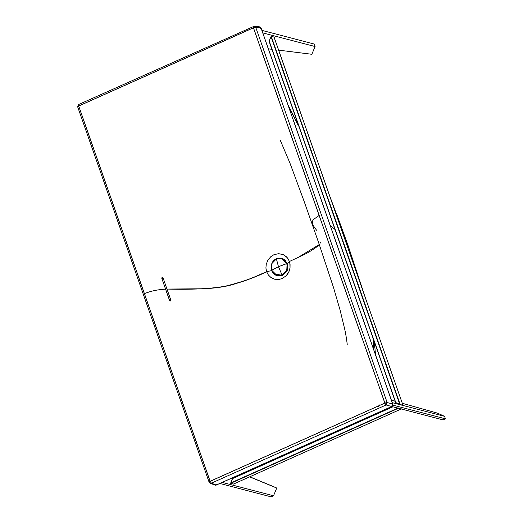 <?xml version="1.0" encoding="UTF-8"?>
<svg xmlns="http://www.w3.org/2000/svg" width="523" height="523" viewBox="0 0 523 523"><rect width="100%" height="100%" fill="white"/><g stroke="black" fill="none" stroke-linecap="round" stroke-linejoin="round"><path stroke-width="0.78" d="M282.002 274.882C286.336 272.365 287.911 268.606 286.741 263.599L278.471 266.717L282.002 274.882L278.471 266.717L271.699 270.273C273.856 274.869 277.295 276.406 282.002 274.882C277.301 276.412 273.869 274.869 271.699 270.273L277.092 275.582L282.165 275.15L286.8 270.345L287.075 263.546L286.741 263.599C287.911 268.606 286.336 272.365 282.002 274.882M271.738 270.398C274.993 281.067 291.128 273.882 287.101 263.579L286.8 270.345L282.165 275.15L277.092 275.582L271.699 270.273L278.471 266.717L286.722 263.546C284.558 258.95 281.126 257.414 276.419 258.937L278.471 266.717L276.419 258.937C272.084 261.454 270.502 265.213 271.679 270.221L271.62 270.345M271.718 270.345L271.679 270.221C270.502 265.213 272.084 261.454 276.419 258.937C281.113 257.408 284.551 258.95 286.722 263.546L281.603 258.31L276.53 258.741L271.908 263.514L271.6 270.286M281.603 258.31L287.101 263.572C289.579 269.79 283.231 277.641 277.092 275.582C274.385 274.752 272.561 273.013 271.607 270.371L271.587 270.319C270.156 265.148 272.365 257.231 281.603 258.31L282.695 258.689L287.088 263.52M287.062 263.5L286.8 262.853M285.408 260.67L287.081 263.507M443.079 419.897L391.792 406.515L443.079 419.897L445.446 418.838L392.865 405.116L445.446 418.838L444.57 416.321L392.283 402.677L444.57 416.321L437.522 413.163L402.324 403.292L437.522 413.163L444.57 416.321L445.446 418.838L443.079 419.897M395.146 401.278L391.426 400.232L395.146 401.278M311.845 54.287L315.075 46.54L262.781 32.897L315.075 46.54L314.192 44.024L261.905 30.38L314.192 44.024L315.075 46.54L311.845 54.287L278.648 50.143L311.845 54.287M268.371 48.855L271.888 49.293L268.371 48.855M241.953 473.577L242.626 473.858L241.953 473.577M249.759 476.799L273.49 486.586L249.759 476.799M271.143 496.85L219.856 483.468L271.143 496.85L273.516 495.791L222.229 482.409L273.516 495.791L276.739 488.037L249.621 476.858L276.739 488.037L273.49 486.586L276.739 488.037L273.516 495.791L271.143 496.85M242.495 473.916L241.822 473.635L242.495 473.916M335.387 220.51L399.775 404.377L400.187 404.541L271.241 36.329L400.187 404.541L399.775 404.377L270.999 36.643L335.387 220.51M271.104 36.42L269.175 41.023L395.793 402.599L399.775 404.377L395.571 402.488L269.175 41.023L271.156 36.368L274.059 37.061L271.241 36.329M402.932 405.227L400.187 404.541L403.004 405.279L274.072 37.264M269.103 41.252L395.617 402.507M274.085 37.198L403.004 405.279L274.078 37.087M269.11 41.363L395.571 402.481L269.129 41.389M290.036 267.769L290.082 264.579L289.402 261.5L287.16 263.925L289.402 261.5L288.036 258.735L286.074 256.46L283.12 254.57L278.556 253.668L273.928 254.708L270.822 256.675L267.966 260.029L266.266 264.174L265.906 267.992L266.619 271.699L268.345 274.961L270.927 277.484L274.686 279.223L278.811 279.485L282.27 278.524L286.271 275.686L289.036 271.47L290.036 267.769L289.036 271.47L287.82 273.738L286.271 275.686L282.27 278.524L278.811 279.485L274.686 279.223L272.731 278.53L270.927 277.484L268.345 274.961L266.619 271.699L271.685 270.581L266.619 271.699L258.944 275.006C251.275 278.556 242.227 281.819 231.794 284.8C217.287 288.415 195.674 289.84 166.961 289.069L170.812 299.967L170.452 300.954L169.419 300.052L165.575 289.16C157.73 289.552 150.676 291.05 144.42 293.645L210.128 481.265L384.836 403.07L319.128 215.45L312.859 219.922L312.329 224.341L312.859 219.922L319.128 215.45L253.426 27.83L78.718 106.025L144.42 293.645C150.676 291.05 157.73 289.552 165.575 289.16L161.777 278.229L162.15 277.236L163.163 278.144L166.961 289.069L203.421 288.768C211.122 288.428 217.928 287.689 223.851 286.558C241.652 282.178 255.91 277.223 266.619 271.699L265.906 267.992L266.266 264.174L267.966 260.029L270.822 256.675L273.928 254.708L278.556 253.668L283.12 254.57L287.12 257.525L288.801 260.068L289.834 263.01L290.036 267.769M319.285 244.548L297.979 257.506L289.402 261.5L297.979 257.506L319.285 244.548L297.979 257.506C305.674 254.139 312.146 250.439 317.402 246.411L319.285 244.548L317.402 246.411C312.146 250.439 305.674 254.139 297.979 257.506L319.285 244.548M215.535 485.213L216.195 485.069L211.397 483.16L210.135 483.193L209.193 482.173L210.076 481.297L384.895 403.076L253.478 27.797L78.659 105.999L210.076 481.297L209.193 482.173L210.141 483.193L211.397 483.16L210.076 481.304L78.659 106.032L253.413 27.765L384.895 403.063L210.135 481.323L211.397 483.16L386.124 404.959L384.863 403.122L386.124 404.959L387.138 402.533L384.889 403.056L387.138 402.533L255.721 27.274L253.478 27.797L255.721 27.274L254.368 26.15L253.38 26.3L253.413 27.765L253.518 26.287M184.809 58.537L253.426 27.83L384.836 403.07L210.128 481.265L78.718 106.025L184.809 58.537M266.619 271.699C255.91 277.223 241.652 282.178 223.851 286.558C237.71 283.466 249.406 279.615 258.944 275.006L266.619 271.699M162.15 277.236L161.777 278.229L169.419 300.052L170.452 300.954L170.812 299.967L169.426 300.79L170.812 299.967L166.961 289.069C195.674 289.84 217.287 288.415 231.794 284.8C242.227 281.819 251.275 278.556 258.944 275.006C251.445 278.465 242.62 281.668 232.467 284.623C222.89 287.369 210.481 288.814 195.229 288.951L166.961 289.069L163.163 278.144L161.784 278.962L163.163 278.144L161.953 277.295M316.572 230.238L312.329 224.341L312.859 219.922L319.128 215.45L312.859 219.922L312.329 224.341L312.859 219.922L319.128 215.45L312.859 219.922L312.329 224.341L316.572 230.238M203.421 288.768L166.961 289.069L195.229 288.951C210.481 288.814 222.89 287.369 232.467 284.623C242.62 281.668 251.445 278.465 258.944 275.006C249.406 279.615 237.71 283.466 223.851 286.558C217.928 287.689 211.122 288.428 203.421 288.768M78.79 104.489L78.692 105.973L78.653 104.502L77.659 106.823L209.069 482.082L210.135 483.193L214.946 485.102L216.274 485.069L391.786 406.515L392.793 404.135L261.088 28.046L259.781 26.895M77.777 106.914L78.659 106.038L77.777 106.914M320.756 242.443L320.416 243.025M215.907 485.167L391.707 406.515L386.124 404.959L211.397 483.16L216.195 485.069L216.261 484.442M387.138 402.533L386.124 404.959L391.707 406.515L392.668 405.508L392.721 404.089L387.138 402.533L392.721 404.089L261.016 28L255.721 27.274L387.138 402.533M259.676 26.876L254.394 26.15L255.721 27.274L261.016 28L259.467 26.863M215.025 485.135L215.45 485.213M392.361 404.469L392.727 404.089L392.361 404.469L392.727 404.089L392.668 405.508L391.707 406.515L391.773 405.887L391.707 406.515L216.195 485.069M391.707 406.515L391.773 405.887M392.727 404.089L261.023 28L392.721 404.089L261.023 28L260.108 27M260.657 28.379L261.023 28M231.839 284.604L232.075 285.212M374.01 350.515L372.912 337.78L374.01 350.515M365.191 297.254L348.207 245.934L345.945 242.293L348.207 245.934L365.191 297.254M334.975 229.447L330.222 225.472L334.975 229.447M375.481 354.699L374.958 348.396L373.056 339.126L374.965 348.449M336.819 214.489L348.207 245.934L329.516 195.38M298.136 125.187L288.454 106.202L298.136 125.187M274.013 273.954L282.512 275.314L287.192 270.411L287.428 263.514L283.819 259.048L278.112 258.225M287.428 263.514L287.192 270.411L282.512 275.314L277.321 275.778L282.564 275.327L287.245 270.424L287.48 263.527L281.89 258.251L287.428 263.514M287.48 263.527L287.245 270.424L282.564 275.327L274.483 274.333M233.487 484.076L230.571 483.33L232.696 478.303L392.91 406.809L232.467 478.617L230.604 483.363L233.546 484.004M392.629 406.731L232.585 478.401M401.507 408.868L233.421 484.102L401.507 408.868M398.689 408.136L230.604 483.363L398.689 408.136M398.284 407.973L230.643 483.004L398.284 407.973M379.711 404.894L379.77 405.417M378.306 406.436L377.9 406.149M280.191 140.079L289.997 163.235L304.138 201.388L318.88 243.372L333.537 287.598L340.159 310.387L344.722 329.202C346.344 336.381 347.377 345.2 347.2 344.487L347.194 344.389M254.387 26.15L78.653 104.502M374.2 341.46L374.952 348.298M287.846 104.469L298.751 126.017M232.683 478.31L392.616 406.731M233.448 484.095L401.527 408.868"/></g></svg>
